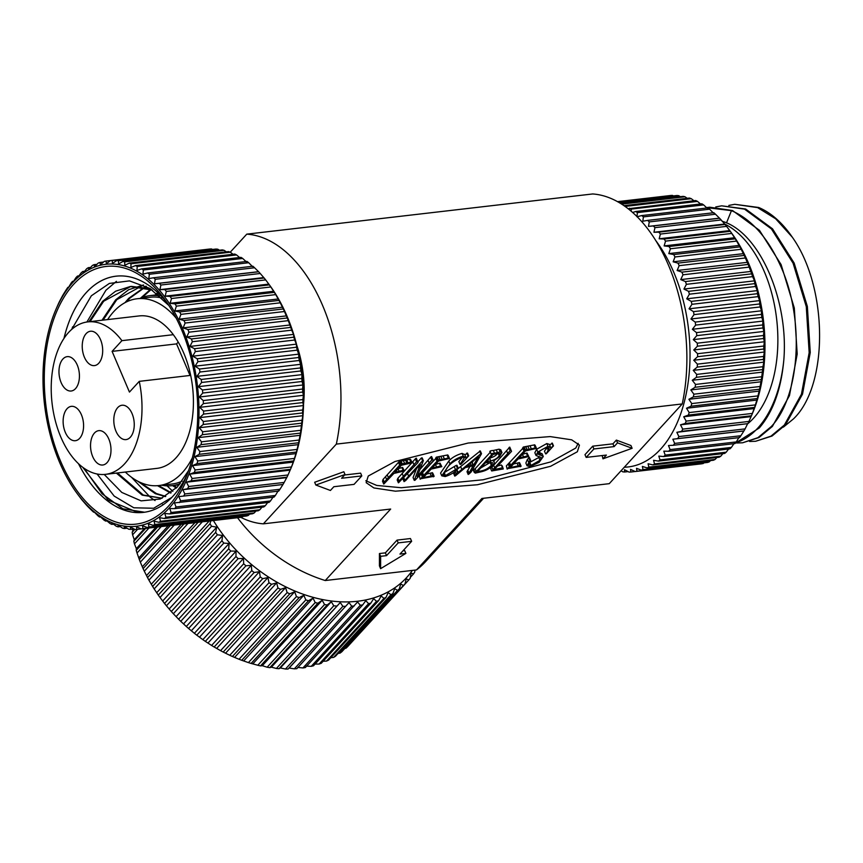 <?xml version="1.0" encoding="UTF-8"?>
<svg xmlns="http://www.w3.org/2000/svg" width="863" height="863" viewBox="0 0 863 863"><rect width="100%" height="100%" fill="white"/><g stroke="black" fill="none" stroke-linecap="round" stroke-linejoin="round"><path stroke-width="1.29" d="M682.245 403.938A146.44 85.556 -96.6 0 0 592.687 193.959L246.775 234.143A146.44 85.556 83.4 0 1 336.333 444.111L682.245 403.938L609.256 483.668L481.932 498.458L416.505 569.936L325.243 580.529L390.669 509.051L263.355 523.841L336.333 444.111M246.775 234.143L230.259 252.179M411.64 541.328L410.454 538.544L397.045 540.109L385.362 552.859L379.44 553.539L379.429 565.891L380.605 568.663L405.89 553.388L399.968 554.078L411.64 541.328L398.221 542.881L386.548 555.632L380.626 556.322L380.605 568.663M405.89 553.388L404.704 550.616L402.945 550.81M345.017 474.521L343.841 471.748L314.661 482.255L315.836 485.028L330.421 490.464L333.852 486.721L354.046 484.38L361.802 475.912L341.597 478.253L345.017 474.521L315.836 485.028M361.802 475.912L360.615 473.14L344.585 474.995M577.358 451.748L579.429 445.103L571.684 439.828L550.163 436.592L468.188 443.032L394.984 461.5L368.242 476.031L366.16 482.676L373.906 487.951L395.427 491.187L477.401 484.747L550.605 466.279L577.358 451.748M602.201 455.556L602.946 458.814L632.126 448.296L617.541 442.859L616.355 440.087L612.935 443.83L592.73 446.171L584.985 454.639L586.16 457.412L606.365 455.071L602.946 458.814M632.126 448.296L630.939 445.524L616.355 440.087M240.788 517.336A146.44 85.556 -96.6 0 0 263.355 523.841M416.505 569.936A135.103 97.832 42.5 0 0 425.739 561.468L483.614 498.253M237.53 517.724A135.103 97.832 42.5 0 0 325.243 580.529M379.44 553.539L380.626 556.322M385.362 552.859L386.548 555.632M397.045 540.109L398.221 542.881M365.826 480.745L376.743 485.438L401.273 487.724L483.021 479.785L550.907 461.867L575.772 448.048L578.199 443.323M592.73 446.171L593.917 448.954L586.16 457.412M612.935 443.83L614.122 446.603L593.917 448.954M617.541 442.859L614.122 446.603M443.798 472.848L456.203 465.384L456.98 465.319L458.167 468.091C455.642 471.759 451.327 474.585 445.222 476.549L441.759 475.826L440.583 473.053L448.782 461.069C452.007 457.563 456.441 454.995 462.072 453.388L464.726 454.607M464.898 454.887L467.519 453.064L468.706 455.837L460.971 464.283L460.022 464.391L464.402 457.724L462.708 457.153C454.974 460.044 449.612 463.863 446.624 468.609L443.42 474.909L445.481 475.589L458.167 468.091M460.022 464.391L458.836 461.619L462.525 457.174M435.405 464.402L440.022 463.129L441.813 466.656L431.101 469.116L423.248 477.681L433.614 475.459L434.111 476.29L420.561 478.76L437.023 461.22L435.632 458.048M426.57 474.057L432.428 472.687L432.935 473.507L432.169 474.046L432.935 473.507L434.111 476.29L433.355 476.829M419.375 475.988L420.216 479.245L419.375 475.988L435.815 458.469M435.837 458.436L436.311 457.142L435.837 458.436L436.311 457.142L447.746 454.941L448.318 455.718L449.504 458.49L438.48 461.047L432.115 468.005L441.198 465.901L441.813 466.656M419.914 469.515L430.874 456.894L431.586 456.559L433.388 460.766L415.006 480.26L414.262 480.346L420.357 464.477L407.185 478.868C405.718 480.691 404.715 481.435 404.186 481.123L422.59 460.713L423.345 460.626L417.196 476.559L432.061 459.677L432.773 459.332L433.388 460.766M414.262 480.346L413.075 477.563L416.484 468.717M417.8 461.878L421.403 457.94L422.169 457.854L423.345 460.626M398.49 482.795L397.271 479.709L397.886 478.264L415.675 458.49L416.333 458.156L418.016 462.546L398.49 482.795L399.073 481.036L416.559 461.781L415.383 459.008M398.037 468.685L402.6 467.422L404.369 470.971L393.873 473.442L383.798 484.057L384.283 482.158L400.54 464.154L411.478 462.039L412.093 462.784L401.349 465.276L394.887 472.331L403.787 470.195L404.369 470.971M383.798 484.057L382.622 481.274L383.096 479.386L399.353 461.381L410.303 459.256L410.907 460.011L410.195 460.54L410.907 460.011L412.093 462.784L411.381 463.323M467.865 470.324L469.041 473.107L468.231 474.326L467.056 471.554L469.99 466.495M454.305 473L455.179 471.101M456.441 469.904L480.324 450.928L481.511 453.701L471.144 471.985L469.041 473.981M475.114 468.782L476.3 471.554L474.272 472.439L473.086 469.666L475.114 468.782L490.206 452.298M490.432 452.039C489.364 451.166 490.346 450.637 493.366 450.454L499.008 449.181L500.756 449.763L501.942 452.536L500.195 451.953L494.542 453.237C491.522 453.42 490.551 453.949 491.619 454.812L489.806 451.371M491.123 468.134L509.742 447.11L511.543 451.371L494.197 469.591L502.525 467.768L503.28 468.954L491.662 470.961L490.475 468.188M497.39 466.096L501.349 464.995L502.104 466.182M522.385 454.305L527.002 453.021L528.792 456.549L518.08 459.008L510.227 467.584L520.594 465.362L521.09 466.182L507.53 468.663L524.003 451.112L522.611 447.94M513.55 463.96L519.407 462.59L519.914 463.409L519.148 463.949L519.914 463.409L521.09 466.182L520.335 466.721M506.354 465.891L507.196 469.148L506.354 465.891L522.795 448.372M522.816 448.339L523.291 447.045L522.816 448.339L523.291 447.045L534.715 444.833L535.297 445.621L536.484 448.393L525.459 450.95L519.084 457.908L528.178 455.804L528.792 456.549M529.051 462.719L538.814 457.509L540.001 460.281L541.22 457.563L536.031 455.491L534.844 452.719L536.646 449.245L546.797 443.55L549.451 444.369L550.745 447.897L553.485 445.88L546.257 453.787L549.181 448.231L547.056 447.476C542.018 449.062 538.965 451.209 537.897 453.906L537.94 454.38M549.709 444.995L552.309 443.107L553.485 445.88M545.621 453.884L544.434 451.112L547.39 447.466M538.771 452.385L542.093 453.744L543.28 456.516L539.116 462.363L530.033 466.613L527.045 465.783L529.925 460.464L530.637 460.378L528.566 464.769L531.036 465.416L540.001 460.281M527.045 465.783L525.858 463L527.412 459.343L529.451 457.606L530.637 460.378M538.814 457.509L539.461 456.667M462.072 453.388L463.258 456.16L465.891 457.832L468.706 455.837M464.639 454.283L465.912 457.379M448.782 461.069L449.957 463.841C453.194 460.335 457.627 457.778 463.258 456.16M441.759 475.826L449.957 463.841M456.203 465.384L457.39 468.156M454.423 467.077L455.599 469.86M444.294 472.805L445.481 475.589M466.775 453.151L467.951 455.923M447.746 454.941L449.504 458.49M447.12 455.179L448.296 457.951L448.922 457.714M443.183 456.203L444.359 458.976L448.296 457.951M441.015 456.646L442.201 459.429L444.359 458.976M438.976 456.98L440.162 459.752L442.201 459.429M438.825 456.991L440.162 459.752M437.174 457.131L438.361 459.903L440.011 459.763M436.311 457.142L437.498 459.914L438.361 459.903M437.023 461.22L437.498 459.914M422.633 472.924L423.819 475.696M421.856 473.722L423.043 476.495M421.306 474.316L422.492 477.099M432.428 472.687L433.614 475.459M431.834 472.902L433.021 475.675M430.141 473.377L431.327 476.16M440.022 463.129L441.198 465.901M439.418 463.345L440.605 466.117M435.459 464.391L436.635 467.174M428.113 460.551L429.299 463.334M421.403 457.94L422.59 460.713M402.902 478.836L404.089 481.619L403.01 478.35M431.586 456.559L432.773 459.332M430.874 456.894L432.061 459.677M397.886 478.264L399.073 481.036M397.401 479.332L398.587 482.104M415.675 458.49L416.851 461.274L417.519 460.939M410.303 459.256L411.478 462.039M409.698 459.472L410.885 462.244M405.761 460.497L406.948 463.269M403.56 460.95L404.736 463.722M401.166 461.306L402.341 464.089M400.044 461.36L401.23 464.132M399.353 461.381L400.54 464.154M398.663 462.816L399.849 465.589M387.368 475.157L388.544 477.929M385.621 477.11L386.807 479.882M383.096 479.386L384.283 482.158M382.859 479.828L384.046 482.611M382.622 481.274L383.711 483.841M402.6 467.422L403.787 470.195M471.953 470.81L472.147 470.195M479.634 451.015L480.81 453.787L481.511 453.701M460.659 466.7L461.845 469.472L480.81 453.787M456.905 469.623L458.091 472.395L461.845 469.472M456.398 469.947L457.573 472.708L458.091 472.395M455.146 471.155L456.322 473.927L457.573 472.708M469.041 473.107L473.129 465.761L465.351 467.595L455.481 475.783L456.322 473.927M455.481 475.783L454.175 472.449M473.668 468.943L475.179 473.118L481.489 471.716C486.236 470.508 489.785 468.523 492.137 465.75C494.38 463.604 494.801 462.029 493.388 461.058L499.537 456.635L501.942 452.536M493.809 460.853L494.154 461.662L493.388 461.058M499.008 449.181L500.195 451.953M496.247 449.763L497.433 452.536M493.366 450.454L494.542 453.237M476.3 471.554L491.619 454.812M508.965 447.714L510.152 450.486L507.746 453.507L494.715 467.746L493.528 464.974M491.727 466.851L492.913 469.623L494.715 467.746M492.309 470.907L492.913 469.623M502.244 465.858L503.28 468.954M501.349 464.995L502.525 467.768M509.159 447.412L510.346 450.184L510.928 449.893M534.715 444.833L536.484 448.393M534.089 445.081L535.276 447.854L535.901 447.617M530.162 446.095L531.338 448.879L535.276 447.854M527.994 446.549L529.181 449.321L531.338 448.879M525.955 446.872L527.131 449.645L529.181 449.321M525.804 446.894L527.131 449.645M524.154 447.023L525.34 449.796L526.991 449.666M523.291 447.045L524.477 449.817L525.34 449.796M524.003 451.112L524.477 449.817M509.612 462.816L510.799 465.589M508.836 463.614L510.022 466.387M508.285 464.218L509.472 466.991M519.407 462.59L520.594 465.362M518.814 462.795L520.001 465.567M517.12 463.28L518.307 466.052M527.002 453.021L528.178 455.804M526.398 453.237L527.584 456.009M522.428 454.294L523.614 457.066M546.797 443.55L547.983 446.322L550.702 447.368M536.031 455.491L537.832 452.029L547.983 446.322M529.85 462.644L531.036 465.416M528.749 457.681L529.925 460.464M539.947 452.6L541.133 455.373L543.28 456.516M537.897 453.906L541.133 455.373M547.153 447.8L548.339 450.583M551.835 443.129L553.021 445.901M471.112 465.319L466.613 466.462L478.382 456.786L473.453 465.297L472.859 464.628L471.112 465.319L470.303 463.42M485.567 462.697L492.514 462.633L491.327 465.308C487.886 469.051 483.312 471.079 477.606 471.403L485.567 462.697M496.667 453.614L500.216 453.56L499.202 455.696C497.584 458.188 494.769 459.914 490.767 460.885L486.549 461.629L493.097 454.477L496.667 453.614M472.859 464.628L471.813 462.18M473.453 465.297L471.899 462.104M473.064 461.155L472.277 462.514M490.616 461.91L490.141 462.536L491.327 465.308M490.141 462.536L480.734 467.983M499.202 455.696L498.178 453.291M498.016 452.913C496.398 455.405 493.593 457.142 489.58 458.113M489.645 458.242L490.767 460.885M82.729 467.282L108.253 500.162L138.296 512.633A118.878 69.45 83.4 0 1 78.544 463.744M63.981 338.393A118.878 69.45 83.4 0 1 86.343 292.546A118.878 69.45 83.4 0 1 116.02 276.192A118.878 69.45 83.4 0 1 167.368 303.226A118.889 69.461 83.4 0 0 115.998 276.182A118.889 69.461 83.4 0 0 86.322 292.535A118.889 69.461 83.4 0 0 63.948 338.447M168.857 305.48L149.903 288.436L129.482 280.885L109.374 283.42L91.338 295.793L71.705 329.396M171.564 497.671L171.802 497.412A118.878 69.45 83.4 0 0 173.129 496.009A118.889 69.461 83.4 0 0 187.228 474.283A118.878 69.45 83.4 0 1 173.129 496.009A118.889 69.461 83.4 0 1 143.441 512.374A118.889 69.461 83.4 0 1 78.49 463.701M104.229 474.467L121.802 492.439L141.111 500.864L160.216 499.008L177.293 487.056L188.576 470.572M140.065 298.415A95.653 55.89 83.4 0 1 150.054 295.621A95.653 55.89 83.4 0 1 159.763 295.933M168.35 506.29A129.698 75.782 83.4 0 1 60.604 461.274A129.698 75.782 83.4 0 1 73.657 284.294A129.698 75.782 83.4 0 1 164.811 299.58A129.698 75.782 83.4 0 1 185.588 478.415A129.698 75.782 83.4 0 1 168.35 506.29M107.627 319.59A94.035 54.941 83.4 0 1 113.689 311.683A94.035 54.941 83.4 0 1 137.174 298.749A94.035 54.941 83.4 0 1 176.16 318.123M192.373 457.768A94.035 54.941 83.4 0 1 182.341 472.633A94.035 54.941 83.4 0 1 158.868 485.556A94.035 54.941 83.4 0 1 125.329 472.039M137.174 298.749L150.238 297.228A94.035 54.941 83.4 0 1 161.974 297.994M169.137 508.145A131.866 77.044 -96.6 0 0 182.417 328.21A131.866 77.044 -96.6 0 0 72.87 282.438A131.866 77.044 -96.6 0 0 55.351 310.788A131.866 77.044 -96.6 0 0 76.473 492.6A131.866 77.044 -96.6 0 0 169.137 508.145M273.463 496.505L270.486 500.95L171.154 512.493L169.774 508.555L174.682 508.641L274.013 497.11A135.103 78.932 -96.6 0 0 275.383 495.459L176.052 506.991A135.103 78.932 83.4 0 1 174.682 508.641M176.052 506.991L174.466 502.924L278.684 491.112A135.103 78.932 -96.6 0 0 279.957 489.267L180.626 500.799A135.103 78.932 83.4 0 1 179.353 502.644M180.626 500.799L178.824 496.624L282.999 484.456A135.103 78.932 -96.6 0 0 284.175 482.428L184.855 493.96A135.103 78.932 83.4 0 1 183.679 495.988M184.855 493.96L182.837 489.699L187.627 488.706L286.958 477.174A135.103 78.932 -96.6 0 0 288.026 474.974L188.695 486.505A135.103 78.932 83.4 0 1 187.627 488.706M188.695 486.505L186.462 482.19L191.187 480.853L290.518 469.31A135.103 78.932 -96.6 0 0 291.467 466.959L192.136 478.49A135.103 78.932 83.4 0 1 191.187 480.853M192.136 478.49L189.687 474.154L194.337 472.46L293.668 460.918A135.103 78.932 -96.6 0 0 294.488 458.426L195.157 469.968A135.103 78.932 83.4 0 1 194.337 472.46M195.157 469.968L192.503 465.621L197.044 463.593L296.376 452.061A135.103 78.932 -96.6 0 0 297.066 449.429L197.735 460.971A135.103 78.932 83.4 0 1 197.044 463.593M197.735 460.971L194.865 456.656L199.299 454.305L298.63 442.762A135.103 78.932 -96.6 0 0 299.191 440.033L199.86 451.565A135.103 78.932 83.4 0 1 199.299 454.305M199.86 451.565L196.786 447.325L201.09 444.65L300.41 433.107A135.103 78.932 -96.6 0 0 300.842 430.281L201.511 441.824A135.103 78.932 83.4 0 1 201.09 444.65M201.511 441.824L198.242 437.66L202.395 434.693L301.726 423.15A135.103 78.932 -96.6 0 0 302.018 420.249L202.686 431.78A135.103 78.932 83.4 0 1 202.395 434.693M202.686 431.78L199.224 427.735L203.226 424.488L302.557 412.946A135.103 78.932 -96.6 0 0 302.697 409.979L203.366 421.522A135.103 78.932 83.4 0 1 203.226 424.488M203.366 421.522L199.72 417.616L203.56 414.1L302.891 402.557A135.103 78.932 -96.6 0 0 302.891 399.558L203.56 411.09A135.103 78.932 83.4 0 1 203.56 414.1M203.56 411.09L199.741 407.347L203.398 403.593L302.73 392.05A135.103 78.932 -96.6 0 0 302.589 389.03L203.258 400.561A135.103 78.932 83.4 0 1 203.398 403.593M203.258 400.561L199.267 397.012L202.751 393.032L302.082 381.489A135.103 78.932 -96.6 0 0 301.802 378.469L202.471 390A135.103 78.932 83.4 0 1 202.751 393.032M202.471 390L198.328 386.667L201.608 382.482L300.939 370.95A135.103 78.932 -96.6 0 0 300.529 367.929L201.198 379.472A135.103 78.932 83.4 0 1 201.608 382.482M201.198 379.472L196.904 376.376L199.989 372.018L299.321 360.475A135.103 78.932 -96.6 0 0 298.771 357.498L199.439 369.04A135.103 78.932 83.4 0 1 199.989 372.018M199.439 369.04L195.016 366.192L197.907 361.683L297.228 350.151A135.103 78.932 -96.6 0 0 296.548 347.228L197.217 358.76A135.103 78.932 83.4 0 1 197.907 361.683M197.217 358.76L192.686 356.192L195.351 351.565L294.682 340.033A135.103 78.932 -96.6 0 0 293.873 337.174L194.542 348.706A135.103 78.932 83.4 0 1 195.351 351.565M194.542 348.706L189.903 346.441L192.363 341.716L291.694 330.173A135.103 78.932 -96.6 0 0 290.755 327.401L191.424 338.943A135.103 78.932 83.4 0 1 192.363 341.716M191.424 338.943L186.71 336.98L188.954 332.19L288.285 320.648A135.103 78.932 -96.6 0 0 287.228 317.983L187.897 329.526A135.103 78.932 83.4 0 1 188.954 332.19M187.897 329.526L183.107 327.886L185.135 323.042L284.466 311.511A135.103 78.932 -96.6 0 0 283.301 308.965L183.97 320.507A135.103 78.932 83.4 0 1 185.135 323.042M183.97 320.507L179.126 319.202L180.939 314.348L280.27 302.816A135.103 78.932 -96.6 0 0 278.997 300.41L179.666 311.942A135.103 78.932 83.4 0 1 180.939 314.348M179.666 311.942L174.779 310.993L176.386 306.149L275.718 294.617A135.103 78.932 -96.6 0 0 274.348 292.363L175.027 303.895A135.103 78.932 83.4 0 1 176.386 306.149M175.027 303.895L170.119 303.291L171.51 298.501L270.842 286.969A135.103 78.932 -96.6 0 0 269.385 284.876L170.065 296.419A135.103 78.932 83.4 0 1 171.51 298.501M170.065 296.419L165.146 296.171L166.343 291.446L265.675 279.903A135.103 78.932 -96.6 0 0 264.143 278.005L164.811 289.536A135.103 78.932 83.4 0 1 166.343 291.446M164.811 289.536L159.914 289.644L160.917 285.027L260.238 273.495A135.103 78.932 -96.6 0 0 258.641 271.769L159.31 283.312A135.103 78.932 83.4 0 1 160.917 285.027M159.31 283.312L154.445 283.787L155.254 279.288L254.574 267.757A135.103 78.932 -96.6 0 0 252.913 266.236L153.592 277.767A135.103 78.932 83.4 0 1 155.254 279.288M153.592 277.767L148.76 278.609L149.396 274.261L248.717 262.73A135.103 78.932 -96.6 0 0 247.012 261.424L147.681 272.956A135.103 78.932 83.4 0 1 149.396 274.261M147.681 272.956L142.924 274.143L143.377 269.979L242.708 258.447A135.103 78.932 -96.6 0 0 240.95 257.357L141.629 268.889A135.103 78.932 83.4 0 1 143.377 269.979M141.629 268.889L136.937 270.432L137.239 266.473L236.559 254.93A135.103 78.932 -96.6 0 0 234.79 254.067L135.459 265.61A135.103 78.932 83.4 0 1 137.239 266.473M135.459 265.61L130.863 267.487L131.014 263.754L230.345 252.212A135.103 78.932 -96.6 0 0 228.544 251.586L129.213 263.118A135.103 78.932 83.4 0 1 131.014 263.754M129.213 263.118L124.736 265.329L124.747 261.845L224.078 250.302A135.103 78.932 -96.6 0 0 222.276 249.903L122.945 261.446A135.103 78.932 83.4 0 1 124.747 261.845M122.945 261.446L118.587 263.981L118.468 260.755L217.8 249.213A135.103 78.932 -96.6 0 0 215.998 249.051L116.678 260.594A135.103 78.932 83.4 0 1 118.468 260.755M116.678 260.594L112.449 263.431L112.222 260.497L211.554 248.954A135.103 78.932 -96.6 0 0 209.774 249.029L110.442 260.572A135.103 78.932 83.4 0 1 112.222 260.497M110.442 260.572L106.376 263.7L106.052 261.058L205.416 249.536M56.052 309.127L58.544 303.463A135.103 78.932 83.4 0 1 59.612 301.273L62.395 296.009A135.103 78.932 83.4 0 1 63.571 293.992L66.613 289.17A135.103 78.932 83.4 0 1 67.897 287.325L68.425 287.562L71.187 282.988A135.103 78.932 83.4 0 1 72.557 281.338L73.107 281.931L76.084 277.487A135.103 78.932 83.4 0 1 77.541 276.041L78.102 276.991L81.273 272.708A135.103 78.932 83.4 0 1 82.816 271.478L83.355 272.784L86.721 268.695A135.103 78.932 83.4 0 1 88.328 267.681L88.846 269.332L92.406 265.448A135.103 78.932 83.4 0 1 94.067 264.661L94.531 266.656L98.274 263.01A135.103 78.932 83.4 0 1 99.989 262.449L100.388 264.779L104.304 261.37A135.103 78.932 83.4 0 1 106.052 261.058M190.68 375.383L139.267 381.36A76.742 44.833 83.4 0 1 124.628 463.798A76.742 44.833 83.4 0 1 105.469 474.348A76.742 44.833 83.4 0 1 55.351 420.853A76.742 44.833 83.4 0 1 68.598 332.449A76.742 44.833 83.4 0 1 87.756 321.899A76.742 44.833 83.4 0 1 121.91 340.658L173.312 334.682A76.742 44.833 83.4 0 1 190.68 375.383A76.742 44.833 83.4 0 1 176.03 457.832A76.742 44.833 83.4 0 1 156.872 468.382L105.469 474.348M130.335 437.228A17.292 10.108 83.4 0 1 126.02 439.601A17.292 10.108 83.4 0 1 114.725 427.541A17.292 10.108 83.4 0 1 117.702 407.627A17.292 10.108 83.4 0 1 122.028 405.243A17.292 10.108 83.4 0 1 133.323 417.304A17.292 10.108 83.4 0 1 130.335 437.228M107.077 462.622A17.292 10.108 83.4 0 1 102.762 465.006A17.292 10.108 83.4 0 1 91.467 452.946A17.292 10.108 83.4 0 1 94.455 433.032A17.292 10.108 83.4 0 1 98.77 430.648A17.292 10.108 83.4 0 1 110.065 442.708A17.292 10.108 83.4 0 1 107.077 462.622M79.666 438.328A17.292 10.108 83.4 0 1 75.351 440.702A17.292 10.108 83.4 0 1 64.056 428.652A17.292 10.108 83.4 0 1 67.044 408.728A17.292 10.108 83.4 0 1 71.359 406.354A17.292 10.108 83.4 0 1 82.654 418.404A17.292 10.108 83.4 0 1 79.666 438.328M98.77 363.226A17.292 10.108 83.4 0 1 94.455 365.599A17.292 10.108 83.4 0 1 83.161 353.55A17.292 10.108 83.4 0 1 86.149 333.625A17.292 10.108 83.4 0 1 90.464 331.241A17.292 10.108 83.4 0 1 101.758 343.301A17.292 10.108 83.4 0 1 98.77 363.226M75.513 388.63A17.292 10.108 83.4 0 1 71.198 391.004A17.292 10.108 83.4 0 1 59.903 378.954A17.292 10.108 83.4 0 1 62.891 359.03A17.292 10.108 83.4 0 1 67.206 356.646A17.292 10.108 83.4 0 1 78.501 368.706A17.292 10.108 83.4 0 1 75.513 388.63M303.56 403.776A84.304 49.256 -96.6 0 0 296.753 345.189M269.148 284.542L270.097 285.836A131.866 77.044 83.4 0 1 291.219 467.649L290.432 469.526M211.554 248.954L212.514 249.461M217.8 249.213L219.482 250.227M224.078 250.302L226.322 251.845M230.345 252.212L233.042 254.272M236.559 254.93L239.601 257.508M242.708 258.447L246.602 262.104M248.717 262.73L252.449 266.559M254.574 267.757L258.641 271.769M260.238 273.495L264.143 278.005M265.675 279.903L269.385 284.876L268.835 284.121L165.146 296.171M270.842 286.969L274.348 292.363M275.718 294.617L278.997 300.41M280.27 302.816L283.301 308.965M284.466 311.511L287.228 317.983M288.285 320.648L290.755 327.401M291.694 330.173L293.593 334.391L293.873 337.174M294.682 340.033L296.365 344.154L296.548 347.228M297.228 350.151L298.706 354.154L298.771 357.498M299.321 360.475L300.594 364.326L300.529 367.929M300.939 370.95L302.007 374.628L301.802 378.469M302.082 381.489L302.956 384.974L302.589 389.03M302.73 392.05L303.42 395.308L302.891 399.558M302.891 402.557L303.409 405.567L302.697 409.979M302.557 412.946L302.902 415.696L302.018 420.249M301.726 423.15L300.842 430.281M300.41 433.107L299.191 440.033M298.63 442.762L297.066 449.429M296.376 452.061L294.488 458.426M293.668 460.918L291.467 466.959M186.462 482.19L290.151 470.152L290.518 469.31L288.026 474.974M286.958 477.174L284.175 482.428M282.999 484.456L279.957 489.267M278.145 490.874L275.383 495.459M144.585 512.223L122.859 508.792L101.996 493.722L84.002 468.199M71.802 329.31L72.643 326.829M86.904 322.007L105.901 290.27L116.408 281.349M163.226 504.726L162.622 504.477M155.049 500.551L151.154 497.929M150.486 497.444L131.446 477.217M172.837 491.349L167.066 485.847M88.921 321.759L102.611 301.327L115.599 291.209L130.302 286.505L152.481 290.13M162.125 498.221L142.222 495.168L116.376 473.086M101.996 320.249L115.685 299.817L128.663 289.698L143.517 284.973M165.351 496.603L155.286 493.658L137.551 481.09M124.941 302.697L128.749 298.296L145.966 286.182M170.701 493.075L157.541 485.686M140.496 298.22L150.863 289.051M176.354 488.037L172.568 485.599M155.103 295.038L156.775 293.366M171.802 497.412L153.679 508.253L133.819 507.789L114.186 496.096L97.109 474.003M157.293 293.787L156.192 294.909M173.657 485.47L176.829 487.541M151.327 289.353L142.039 297.595M158.663 485.578L171.165 492.719M146.311 286.365L129.838 298.166L126.624 301.834M140.022 482.309L156.376 493.528L165.772 496.365M143.528 284.984L116.775 299.688L103.085 320.119M117.465 472.956L143.312 495.049L162.071 498.221M150.345 288.717L131.392 286.376M130.842 286.451L103.7 301.209L90.011 321.64M180.227 483.647A95.653 55.89 83.4 0 1 172.125 485.653A95.653 55.89 83.4 0 1 161.759 485.222M182.158 481.112A94.035 54.941 83.4 0 1 171.942 484.035L158.868 485.556M87.756 321.899L139.159 315.923A76.742 44.833 83.4 0 1 173.312 334.682M77.185 493.56L80.895 498.534A135.103 78.932 83.4 0 0 82.427 500.443L86.332 504.952A135.103 78.932 83.4 0 0 87.929 506.667L91.996 510.691A135.103 78.932 83.4 0 0 93.657 512.201L94.121 511.878L97.853 515.718A135.103 78.932 83.4 0 0 99.558 517.023L99.968 516.333L103.873 519.99A135.103 78.932 83.4 0 0 105.62 521.079L105.944 520.055L110.011 523.507A135.103 78.932 83.4 0 0 111.791 524.37L112.017 522.989L116.235 526.225A135.103 78.932 83.4 0 0 118.026 526.851L118.145 525.146L122.503 528.134A135.103 78.932 83.4 0 0 124.304 528.534L124.304 526.506L128.77 529.224A135.103 78.932 83.4 0 0 130.572 529.386L130.432 527.045L135.016 529.483A135.103 78.932 83.4 0 0 136.796 529.407L136.516 526.786L141.187 528.911L240.518 517.379A135.103 78.932 -96.6 0 0 242.276 517.066L142.945 528.598A135.103 78.932 83.4 0 1 141.187 528.911M142.945 528.598L142.503 525.707L147.26 527.52L246.581 515.988A135.103 78.932 -96.6 0 0 248.296 515.438L148.965 526.969A135.103 78.932 83.4 0 1 147.26 527.52M148.965 526.969L148.36 523.819L153.172 525.308L252.503 513.776A135.103 78.932 -96.6 0 0 254.164 512.989L154.844 524.531A135.103 78.932 83.4 0 1 153.172 525.308M154.844 524.531L154.046 521.144L158.911 522.298L258.242 510.756A135.103 78.932 -96.6 0 0 259.849 509.753L160.518 521.284A135.103 78.932 83.4 0 1 158.911 522.298M160.518 521.284L159.536 517.692L164.434 518.501L263.754 506.959A135.103 78.932 -96.6 0 0 265.297 505.729L165.966 517.261A135.103 78.932 83.4 0 1 164.434 518.501M165.966 517.261L164.79 513.485L169.698 513.938L269.029 502.395A135.103 78.932 -96.6 0 0 270.486 500.95M171.154 512.493A135.103 78.932 83.4 0 1 169.698 513.938M178.22 342.082L176.57 343.895L190.033 375.459M176.57 343.895L112.093 351.381L121.91 340.658M139.267 381.36L129.45 392.082L112.093 351.381M267.659 502.557L265.297 505.729M261.985 507.164L259.849 509.753M255.977 511.025L254.164 512.989M249.666 514.1L248.296 515.438M243.042 516.398L242.276 517.066M94.358 512.126L93.657 512.201M100.561 516.905L99.558 517.023M106.969 520.928L105.62 521.079M113.538 524.165L111.791 524.37M120.248 526.603L118.026 526.851M127.088 528.21L124.304 528.534M134.056 528.976L130.572 529.386M141.154 528.9L136.796 529.407M67.897 287.325L68.609 287.25M72.557 281.338L73.582 281.219M77.541 276.041L78.921 275.88M82.816 271.478L84.596 271.273M178.824 496.624L282.514 484.575M88.328 267.681L90.593 267.422M182.837 489.699L286.516 477.66M94.067 264.661L96.904 264.337M99.989 262.449L103.528 262.039M189.687 474.154L293.377 462.104M192.503 465.621L296.182 453.582M194.865 456.656L298.555 444.618M196.786 447.325L300.475 435.276M198.242 437.66L301.921 425.621M199.224 427.735L302.902 415.696M199.72 417.616L303.409 405.567M199.741 407.347L303.42 395.308M199.267 397.012L302.956 384.974M258.123 271.737L154.445 283.787M198.328 386.667L302.007 374.628M263.603 277.606L159.914 289.644M196.904 376.376L300.594 364.326M195.016 366.192L298.706 354.154M273.798 291.252L170.119 303.291M192.686 356.192L296.365 344.154M278.469 298.943L174.779 310.993M189.903 346.441L293.593 334.391M282.805 307.152L179.126 319.202M186.71 336.98L290.389 324.941M286.786 315.836L183.107 327.886M735.082 443.377L759.321 427.94C772.968 412.039 781.134 389.44 783.809 360.119A118.889 69.461 83.4 0 1 757.768 428.124A118.889 69.461 83.4 0 1 735.492 442.902M706.506 207.595L731.457 210.648C751.123 219.094 767.304 237.109 780.001 264.693C805.039 318.059 800.389 395.793 771.295 426.549L757.876 437.681L742.59 442.784L736.549 442.999M742.601 442.784L758.965 437.552L772.385 426.419L789.462 395.621L797.196 354.046L794.305 308.015L781.091 264.563L759.451 230.324L732.547 210.529L709.71 207.217L707.293 207.498M715.751 206.947L721.695 205.826L744.532 209.137L771.425 228.932L793.075 263.172L806.279 306.624L809.17 352.654L801.436 394.229L784.37 425.028L770.95 436.16L755.664 441.263L749.623 441.489M755.664 441.263L772.04 436.031L785.459 424.898L802.525 394.111L810.26 352.525L807.369 306.494L794.154 263.053L772.514 228.814L745.621 209.008L721.695 205.826M792.31 237.196A118.889 69.461 -96.6 0 0 758.685 207.487L734.769 204.304L757.595 207.616L775.675 218.792L792.31 237.196C828.189 287.541 828.76 385.308 793.475 418.889L783.41 427.109M621.047 470.777L622.806 471.834A135.103 78.932 -96.6 0 0 624.596 471.996L624.467 469.666L629.041 472.104A135.103 78.932 -96.6 0 0 630.821 472.018L630.54 469.396L635.222 471.532A135.103 78.932 -96.6 0 0 636.97 471.22L636.527 468.318L641.285 470.141A135.103 78.932 -96.6 0 0 643 469.591L642.385 466.441L647.207 467.929A135.103 78.932 -96.6 0 0 648.868 467.142L648.07 463.765L652.935 464.909A135.103 78.932 -96.6 0 0 654.542 463.906L653.561 460.313L658.458 461.112A135.103 78.932 -96.6 0 0 660.001 459.882L658.814 456.106L663.723 456.549A135.103 78.932 -96.6 0 0 665.19 455.103L663.798 451.166L668.706 451.263A135.103 78.932 -96.6 0 0 670.087 449.612L668.491 445.535L673.377 445.265A135.103 78.932 -96.6 0 0 674.661 443.42L672.86 439.235L677.703 438.609A135.103 78.932 -96.6 0 0 678.879 436.581L676.862 432.309L681.662 431.327L747.876 423.636A107.325 62.708 -96.6 0 0 753.539 418.221A107.325 62.708 -96.6 0 0 775.848 313.064A107.325 62.708 -96.6 0 0 724.359 223.873M751.349 415.988L752.806 412.525A129.698 75.782 -96.6 0 0 732.029 233.7L730.076 231.004M617.476 201.651L666.333 195.998M617.703 201.78L672.471 195.416A135.103 78.932 -96.6 0 0 670.691 195.491L617.509 201.672M672.471 195.416L673.431 195.923M619.127 202.6L678.717 195.674A135.103 78.932 -96.6 0 0 676.916 195.513L618.609 202.287M678.717 195.674L680.4 196.688M621.619 204.132L684.995 196.764A135.103 78.932 -96.6 0 0 683.194 196.365L620.81 203.614M684.995 196.764L687.239 198.307M625.039 206.44L691.263 198.673A135.103 78.932 -96.6 0 0 689.461 198.048L623.917 205.653M691.263 198.673L693.96 200.734M631.101 211.187L631.263 209.083L697.487 201.392A135.103 78.932 -96.6 0 0 695.707 200.529L628.145 208.77M697.487 201.392L700.529 203.97M681.662 431.327A135.103 78.932 -96.6 0 0 682.719 429.127L680.497 424.812L685.222 423.463A135.103 78.932 -96.6 0 0 686.161 421.112L683.723 416.764L688.361 415.081A135.103 78.932 -96.6 0 0 689.181 412.579L686.527 408.242L691.069 406.214A135.103 78.932 -96.6 0 0 691.77 403.582L688.901 399.278L693.323 396.926A135.103 78.932 -96.6 0 0 693.884 394.186L690.821 389.936L695.114 387.271A135.103 78.932 -96.6 0 0 695.546 384.434L692.266 380.27L696.43 377.304A135.103 78.932 -96.6 0 0 696.711 374.402L693.248 370.356L697.25 367.099A135.103 78.932 -96.6 0 0 697.401 364.132L693.744 360.227L697.584 356.71A135.103 78.932 -96.6 0 0 697.595 353.711L693.766 349.968L697.423 346.203A135.103 78.932 -96.6 0 0 697.293 343.183L693.302 339.634L696.775 335.642A135.103 78.932 -96.6 0 0 696.506 332.622L692.353 329.288L695.643 325.103A135.103 78.932 -96.6 0 0 695.222 322.082L690.939 318.986L694.025 314.628A135.103 78.932 -96.6 0 0 693.474 311.651L689.052 308.814L691.932 304.305A135.103 78.932 -96.6 0 0 691.241 301.381L686.711 298.814L689.386 294.186A135.103 78.932 -96.6 0 0 688.566 291.327L683.938 289.051L686.398 284.326A135.103 78.932 -96.6 0 0 685.459 281.554L680.734 279.601L682.978 274.801A135.103 78.932 -96.6 0 0 681.921 272.136L677.131 270.497L679.159 265.664A135.103 78.932 -96.6 0 0 677.994 263.118L673.151 261.813L674.963 256.969A135.103 78.932 -96.6 0 0 673.701 254.563L668.814 253.603L670.422 248.771A135.103 78.932 -96.6 0 0 669.052 246.516L664.143 245.912L665.546 241.122A135.103 78.932 -96.6 0 0 664.089 239.029L659.181 238.781L660.378 234.067A135.103 78.932 -96.6 0 0 658.836 232.158L653.938 232.266L654.941 227.649A135.103 78.932 -96.6 0 0 653.334 225.923L648.469 226.397L649.278 221.91A135.103 78.932 -96.6 0 0 647.617 220.389L642.795 221.219L643.42 216.883A135.103 78.932 -96.6 0 0 641.705 215.577L636.948 216.764L637.401 212.6L703.625 204.909A135.103 78.932 -96.6 0 0 701.867 203.819L635.653 211.511L632.611 212.503M703.625 204.909L707.52 208.566M643.42 216.883L709.634 209.191A135.103 78.932 -96.6 0 0 707.93 207.886L641.705 215.577M709.634 209.191L713.367 213.021M649.278 221.91L715.492 214.218A135.103 78.932 -96.6 0 0 713.83 212.697L647.617 220.389M715.492 214.218L719.559 218.231L653.334 225.923M654.941 227.649L721.155 219.957A135.103 78.932 -96.6 0 0 719.559 218.231M721.155 219.957L725.06 224.466L658.836 232.158M660.378 234.067L726.592 226.365A135.103 78.932 -96.6 0 0 725.06 224.466M726.592 226.365L730.314 231.338L664.089 239.029M659.181 238.781L729.753 230.583L730.314 231.338A135.103 78.932 -96.6 0 1 731.759 233.431L735.276 238.824L669.052 246.516M670.422 248.771L736.635 241.079A135.103 78.932 -96.6 0 0 735.276 238.824M736.635 241.079L739.915 246.872L673.701 254.563M674.963 256.969L741.188 249.278A135.103 78.932 -96.6 0 0 739.915 246.872M741.188 249.278L744.219 255.426L677.994 263.118M679.159 265.664L745.384 257.972A135.103 78.932 -96.6 0 0 744.219 255.426M745.384 257.972L748.145 264.445L681.921 272.136M682.978 274.801L749.203 267.109A135.103 78.932 -96.6 0 0 748.145 264.445M749.203 267.109L751.673 273.862L685.459 281.554M686.398 284.326L752.612 276.635A135.103 78.932 -96.6 0 0 751.673 273.862M752.612 276.635L754.51 280.853L754.791 283.636L688.566 291.327M689.386 294.186L755.6 286.494A135.103 78.932 -96.6 0 0 754.791 283.636M755.6 286.494L757.283 290.615L757.466 293.69L691.241 301.381M691.932 304.305L758.145 296.613A135.103 78.932 -96.6 0 0 757.466 293.69M758.145 296.613L759.623 300.615L759.688 303.959L693.474 311.651M694.025 314.628L760.238 306.937A135.103 78.932 -96.6 0 0 759.688 303.959M760.238 306.937L761.511 310.788L761.446 314.391L695.222 322.082M695.643 325.103L761.856 317.411A135.103 78.932 -96.6 0 0 761.446 314.391M761.856 317.411L762.924 321.09L762.719 324.93L696.506 332.622M696.775 335.642L763 327.951A135.103 78.932 -96.6 0 0 762.719 324.93M763 327.951L763.874 331.435L763.507 335.491L697.293 343.183M697.423 346.203L763.647 338.512A135.103 78.932 -96.6 0 0 763.507 335.491M763.647 338.512L764.338 341.77L763.809 346.02L697.595 353.711M697.584 356.71L763.809 349.019A135.103 78.932 -96.6 0 0 763.809 346.02M763.809 349.019L764.327 352.028L763.615 356.441L697.401 364.132M697.25 367.099L763.475 359.407A135.103 78.932 -96.6 0 0 763.615 356.441M763.475 359.407L763.82 362.158L762.935 366.71L696.711 374.402M696.43 377.304L762.644 369.612A135.103 78.932 -96.6 0 0 762.935 366.71M762.644 369.612L761.759 376.743L695.546 384.434M695.114 387.271L761.339 379.569A135.103 78.932 -96.6 0 0 761.759 376.743M761.339 379.569L760.109 386.495L693.884 394.186M693.323 396.926L759.548 389.224A135.103 78.932 -96.6 0 0 760.109 386.495M759.548 389.224L757.984 395.89L691.77 403.582M691.069 406.214L757.293 398.523A135.103 78.932 -96.6 0 0 757.984 395.89M757.293 398.523L755.405 404.887L689.181 412.579M688.361 415.081L754.586 407.379A135.103 78.932 -96.6 0 0 755.405 404.887M754.586 407.379L752.385 413.42L686.161 421.112M685.222 423.463L751.436 415.772A135.103 78.932 -96.6 0 0 752.385 413.42M680.497 424.812L751.069 416.613L751.436 415.772L748.944 421.435L682.719 429.127M676.862 432.309L747.876 423.636A135.103 78.932 -96.6 0 0 748.944 421.435M747.434 424.121L745.093 428.889L678.879 436.581M677.703 438.609L743.928 430.917A135.103 78.932 -96.6 0 0 745.093 428.889M743.928 430.917L740.875 435.729L674.661 443.42M673.377 445.265L739.602 437.573A135.103 78.932 -96.6 0 0 740.875 435.729M739.062 437.336L736.301 441.921L670.087 449.612M668.706 451.263L734.931 443.571A135.103 78.932 -96.6 0 0 736.301 441.921M655.686 240.486A129.698 75.782 83.4 0 1 660.637 449.105A129.698 75.782 83.4 0 1 624.305 467.228M637.401 212.6A135.103 78.932 -96.6 0 0 635.653 211.511M631.263 209.083A135.103 78.932 -96.6 0 0 629.483 208.22M783.809 360.119C788.89 300.248 759.472 231.899 722.115 221.273M728.825 205.426L734.769 204.304M726.484 222.934L731.457 210.648M734.381 442.967L731.403 447.412L665.19 455.103M663.723 456.549L729.947 448.857A135.103 78.932 -96.6 0 0 731.403 447.412M728.577 449.019L726.215 452.19L660.001 459.882M658.458 461.112L724.683 453.42A135.103 78.932 -96.6 0 0 726.215 452.19M722.903 453.625L720.767 456.214L654.542 463.906M652.935 464.909L719.159 457.217A135.103 78.932 -96.6 0 0 720.767 456.214M716.905 457.487L715.093 459.45L648.868 467.142M647.207 467.929L713.421 460.238A135.103 78.932 -96.6 0 0 715.093 459.45M710.583 460.562L709.213 461.899L643 469.591M641.285 470.141L707.498 462.449A135.103 78.932 -96.6 0 0 709.213 461.899M703.96 462.859L703.194 463.528L636.97 471.22M635.222 471.532L701.436 463.841A135.103 78.932 -96.6 0 0 703.194 463.528M628.081 471.597L624.596 471.996M635.179 471.511L630.821 472.018M672.86 439.235L743.431 431.036M683.723 416.764L754.294 408.566M686.527 408.242L757.099 400.044M688.901 399.278L759.472 391.079M690.821 389.936L761.393 381.737M692.266 380.27L762.849 372.082M693.248 370.356L763.82 362.158M693.744 360.227L764.327 352.028M693.766 349.968L764.338 341.77M693.302 339.634L763.874 331.435M692.353 329.288L762.924 321.09M719.041 218.199L648.469 226.397M690.939 318.986L761.511 310.788M724.521 224.067L653.938 232.266M689.052 308.814L759.623 300.615M665.546 241.122L731.759 233.431M686.711 298.814L757.283 290.615M734.726 237.713L664.143 245.912M683.938 289.051L754.51 280.853M739.386 245.405L668.814 253.603M680.734 279.601L751.306 271.403M743.723 253.625L673.151 261.813M677.131 270.497L747.703 262.298M294.337 668.836L289.137 668.038L288.037 669.041L349.03 602.601L351.716 606.16L294.337 668.836A135.103 97.832 42.5 0 0 296.84 668.663L357.562 601.975L360.313 605.265L302.935 667.951A135.103 97.832 42.5 0 0 305.34 667.563L362.73 604.877L365.783 600.659L368.587 603.669L311.209 666.344A135.103 97.832 42.5 0 0 313.517 665.761L370.896 603.075L373.657 598.642L376.484 601.36L319.105 664.046A135.103 97.832 42.5 0 0 321.295 663.259L378.674 600.572L381.144 595.955L383.959 598.372L326.581 661.058A135.103 97.832 42.5 0 0 328.641 660.076L386.02 597.39L388.177 592.601L390.971 594.715L333.593 657.401A135.103 97.832 42.5 0 0 335.502 656.236L392.892 593.55L394.725 588.609L397.465 590.421L340.087 653.097A135.103 97.832 42.5 0 0 341.845 651.748L399.224 589.073L400.745 584.003L403.409 585.492L346.031 648.178A135.103 97.832 42.5 0 0 347.627 646.657L405.006 583.971L406.203 578.803L408.76 579.99L351.23 642.719M346.031 648.178L344.855 648.469M340.087 653.097L338.037 653.474M333.593 657.401L330.777 657.746M326.581 661.058L323.107 661.274M319.105 664.046L315.049 664.079M311.209 666.344L305.88 666.085M302.935 667.951L297.659 667.412M213.388 520.529A131.866 95.48 42.5 0 0 357.616 601.241A131.866 95.48 42.5 0 0 412.374 570.411M362.73 604.877A135.103 97.832 -137.5 0 1 360.313 605.265M370.896 603.075A135.103 97.832 -137.5 0 1 368.587 603.669M378.674 600.572A135.103 97.832 -137.5 0 1 376.484 601.36M386.02 597.39A135.103 97.832 -137.5 0 1 383.959 598.372M392.892 593.55A135.103 97.832 -137.5 0 1 390.971 594.715M399.224 589.073A135.103 97.832 -137.5 0 1 397.465 590.421M405.006 583.971A135.103 97.832 -137.5 0 1 403.409 585.492M414.952 570.109L414.736 572.083A135.103 97.832 -137.5 0 1 413.496 573.927L411.068 573.054L410.184 578.307A135.103 97.832 -137.5 0 1 408.76 579.99M285.47 669.019L280.367 667.951L279.019 668.706L340.27 602.525L342.859 606.333L285.47 669.019A135.103 97.832 42.5 0 0 288.037 669.041M276.397 668.469L271.403 667.175L269.817 667.649L327.206 604.963L331.306 601.738L333.776 605.794L276.397 668.469A135.103 97.832 42.5 0 0 279.019 668.706M267.152 667.218L262.309 665.697L260.497 665.891L317.886 603.205L322.212 600.26L324.542 604.532L267.152 667.218A135.103 97.832 42.5 0 0 269.817 667.649M257.81 665.254L251.122 663.431L308.501 600.756L313.032 598.102L315.2 602.579L257.81 665.254A135.103 97.832 42.5 0 0 260.497 665.891M248.425 662.601L241.737 660.292L299.127 597.606L303.83 595.254L305.815 599.914L248.425 662.601A135.103 97.832 42.5 0 0 251.122 663.431M239.062 659.267L232.417 656.495L289.795 593.809L294.671 591.759L296.441 596.581L239.062 659.267A135.103 97.832 42.5 0 0 241.737 660.292M229.752 655.276L223.193 652.05L280.583 589.364L285.588 587.627L287.142 592.601L229.752 655.276A135.103 97.832 42.5 0 0 232.417 656.495M220.583 650.659L214.153 646.991L271.532 584.305L276.656 582.881L277.962 587.973L220.583 650.659A135.103 97.832 42.5 0 0 223.193 652.05M211.597 645.438L205.329 641.36L262.708 578.674L267.929 577.552L268.976 582.752L211.597 645.438A135.103 97.832 42.5 0 0 214.153 646.991M202.848 639.634L196.786 635.168L254.164 572.493L259.45 571.684L260.227 576.948L202.848 639.634A135.103 97.832 42.5 0 0 205.329 641.36M194.391 633.302L188.576 628.48L245.955 565.794L251.284 565.297L251.78 570.616L194.391 633.302A135.103 97.832 42.5 0 0 196.786 635.168M186.289 626.473L180.745 621.317L238.123 558.641L243.474 558.447L243.668 563.787L186.289 626.473A135.103 97.832 42.5 0 0 188.576 628.48M178.576 619.192L173.344 613.744L230.734 551.058L236.063 551.155L235.955 556.506L178.576 619.192A135.103 97.832 42.5 0 0 180.745 621.317M171.316 611.489L166.43 605.783L223.808 543.097L229.116 543.485L228.695 548.814L171.316 611.489A135.103 97.832 42.5 0 0 173.344 613.744M164.531 603.442L160.022 597.498L217.4 534.812L222.654 535.47L221.92 540.756L164.531 603.442A135.103 97.832 42.5 0 0 166.43 605.783M158.285 595.071L154.175 588.933L211.564 526.257L216.721 527.174L215.664 532.385L158.285 595.071A135.103 97.832 42.5 0 0 160.022 597.498M210.777 520.831L209.989 523.755L152.611 586.441A135.103 97.832 42.5 0 0 154.175 588.933M152.611 586.441L148.921 580.152L202.33 521.813M198.156 522.298L147.53 577.595A135.103 97.832 42.5 0 0 148.921 580.152M147.53 577.595L144.304 571.198L187.983 523.485M183.981 523.949L143.096 568.609A135.103 97.832 42.5 0 0 144.304 571.198M143.096 568.609L140.335 562.137L174.261 525.071M170.443 525.513L139.321 559.515A135.103 97.832 42.5 0 0 140.335 562.137M139.321 559.515L137.044 553.01L161.23 526.592M157.638 527.002L136.235 550.389A135.103 97.832 42.5 0 0 137.044 553.01M136.235 550.389L136.343 548.62L134.455 543.884L148.986 528.016M145.631 528.404L133.841 541.274A135.103 97.832 42.5 0 0 134.455 543.884M133.841 541.274L134.261 539.699L132.589 534.812L137.616 529.31M134.801 529.364L132.179 532.223A135.103 97.832 42.5 0 0 132.589 534.812M132.179 532.223L132.88 530.874L132.384 529.17M211.564 526.257A135.103 97.832 -137.5 0 1 209.989 523.755M217.4 534.812A135.103 97.832 -137.5 0 1 215.664 532.385M223.808 543.097A135.103 97.832 -137.5 0 1 221.92 540.756M230.734 551.058A135.103 97.832 -137.5 0 1 228.695 548.814M238.123 558.641A135.103 97.832 -137.5 0 1 235.955 556.506M245.955 565.794A135.103 97.832 -137.5 0 1 243.668 563.787M254.164 572.493A135.103 97.832 -137.5 0 1 251.78 570.616M262.708 578.674A135.103 97.832 -137.5 0 1 260.227 576.948M271.532 584.305A135.103 97.832 -137.5 0 1 268.976 582.752M280.583 589.364A135.103 97.832 -137.5 0 1 277.962 587.973M289.795 593.809A135.103 97.832 -137.5 0 1 287.142 592.601M299.127 597.606A135.103 97.832 -137.5 0 1 296.441 596.581M308.501 600.756A135.103 97.832 -137.5 0 1 305.815 599.914M317.886 603.205A135.103 97.832 -137.5 0 1 315.2 602.579M327.206 604.963A135.103 97.832 -137.5 0 1 324.542 604.532M336.397 606.02A135.103 97.832 -137.5 0 1 333.776 605.794M345.427 606.355A135.103 97.832 -137.5 0 1 342.859 606.333M354.218 605.977A135.103 97.832 -137.5 0 1 351.716 606.16M413.496 573.927L410.346 577.369M289.137 668.038L349.03 602.601M280.367 667.951L340.27 602.525M271.403 667.175L331.306 601.738M262.309 665.697L322.212 600.26M253.129 663.528L313.032 598.102M243.938 660.691L303.83 595.254M234.768 657.196L294.671 591.759M225.696 653.054L285.588 587.627M216.764 648.318L276.656 582.881M208.026 642.989L267.929 577.552M199.558 637.121L259.45 571.684M191.381 630.734L251.284 565.297M183.571 623.873L243.474 558.447M176.171 616.592L236.063 551.155M169.213 608.911L229.116 543.485M134.434 529.181L132.88 530.874M162.751 600.907L222.654 535.47M144.488 528.534L134.261 539.699M156.829 592.611L216.721 527.174M155.955 527.207L136.343 548.62M151.467 584.068L209.191 521.015M168.231 525.772L139.126 557.574M146.71 575.351L194.93 522.676M181.252 524.262L142.589 566.495M431.856 460.087L430.669 457.314M407.487 473.463L408.577 476.031M403.733 477.552L404.693 479.785M412.902 462.158L414.089 464.93M402.277 473.765L403.463 476.538M397.314 480.022L398.404 482.6M406.851 460.281L408.037 463.053M382.751 480.238L383.938 483.021M401.975 467.66L403.161 470.432M398.102 468.825L399.224 471.457M506.559 450.734L507.746 453.507M536.646 449.245L537.832 452.029M527.412 459.343L528.588 462.115M538.663 452.514L539.785 455.135M434.132 476.322L432.946 473.55M398.372 482.751L397.185 479.979M412.104 462.827L410.917 460.044M383.701 484.003L382.525 481.23M468.188 474.488L467.012 471.705M454.758 476.106L453.582 473.334M521.112 466.214L519.925 463.442M150.054 295.621L158.328 294.661M117.141 276.063L116.02 276.192M172.125 485.653L179.256 484.823M76.473 492.6L77.422 493.906M55.351 310.788L56.138 308.911"/></g></svg>
